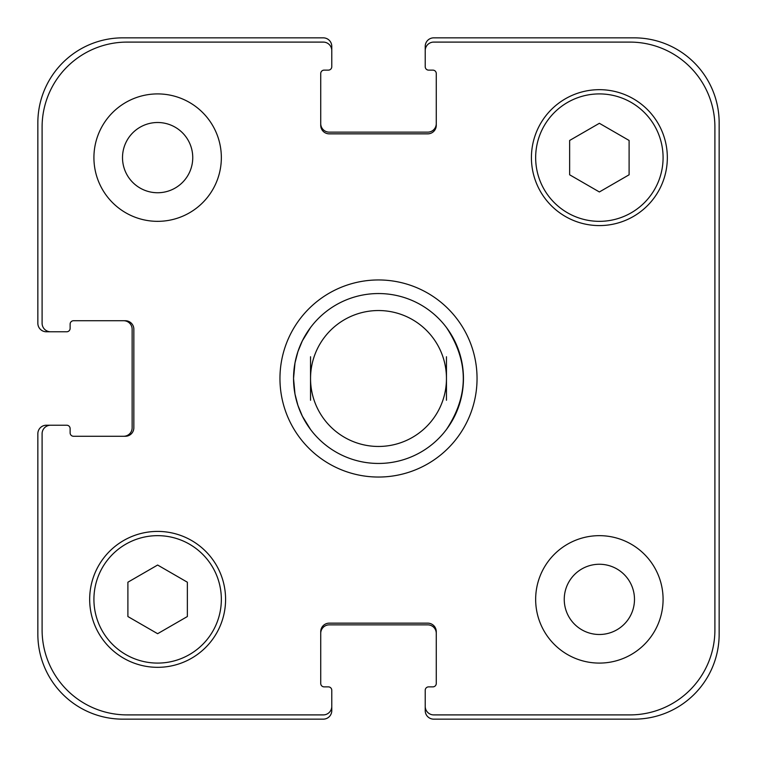 <?xml version="1.0" encoding="UTF-8"?>
<svg xmlns="http://www.w3.org/2000/svg" width="757" height="757" viewBox="0 0 757 757"><rect width="100%" height="100%" fill="white"/><g stroke="black" fill="none" stroke-linecap="round" stroke-linejoin="round"><path stroke-width="1.14" d="M310.54 327.526A84.954 84.954 0 0 1 446.46 327.526C468.905 361.505 468.905 395.495 446.46 429.474A84.954 84.954 0 0 1 310.54 429.474L302.365 416.189L297.908 405.364L294.984 394.028L293.546 378.5L294.984 362.972L297.908 351.636L302.365 340.811L310.54 327.526A84.954 84.954 0 0 1 446.46 327.526A84.954 84.954 0 0 0 310.54 327.526M446.46 356.746L446.46 400.254M310.54 400.254L310.54 356.746M310.54 429.474A84.954 84.954 0 0 0 446.46 429.474A84.954 84.954 0 0 1 310.54 429.474A84.954 84.954 0 0 0 446.46 429.474A84.954 84.954 0 0 1 310.54 429.474M279.958 378.5A98.542 98.542 0 0 1 427.771 293.158A98.542 98.542 0 0 1 427.771 463.842A98.542 98.542 0 0 1 279.958 378.5M293.546 378.5A84.954 84.954 0 0 0 420.977 452.071A84.954 84.954 0 0 0 420.977 304.929A84.954 84.954 0 0 0 293.546 378.5M310.54 378.5A67.96 67.96 0 0 0 412.48 437.357A67.96 67.96 0 0 0 412.48 319.643A67.96 67.96 0 0 0 310.54 378.5M122.511 157.626A35.115 35.115 0 0 0 175.189 188.039A35.115 35.115 0 0 0 175.189 127.214A35.115 35.115 0 0 0 122.511 157.626M221.347 157.626A63.711 63.711 0 0 1 125.776 212.802A63.711 63.711 0 0 1 125.776 102.45A63.711 63.711 0 0 1 221.347 157.626M564.249 599.374A35.115 35.115 0 0 0 616.927 629.786A35.115 35.115 0 0 0 616.927 568.961A35.115 35.115 0 0 0 564.249 599.374M663.085 599.374A63.711 63.711 0 0 1 567.513 654.55A63.711 63.711 0 0 1 567.513 544.198A63.711 63.711 0 0 1 663.085 599.374M187.358 616.539L157.626 633.704L127.895 616.539L127.895 582.209L157.626 565.034L187.358 582.209L187.358 616.539M629.105 174.791L599.374 191.966L569.643 174.791L569.643 140.461L599.374 123.296L629.105 140.461L629.105 174.791M221.347 599.374A63.711 63.711 0 0 0 125.776 544.198A63.711 63.711 0 0 0 125.776 654.55A63.711 63.711 0 0 0 221.347 599.374M225.586 599.374A67.96 67.96 0 0 1 123.646 658.221A67.96 67.96 0 0 1 123.646 540.517A67.96 67.96 0 0 1 225.586 599.374M663.085 157.626A63.711 63.711 0 0 0 567.513 102.45A63.711 63.711 0 0 0 567.513 212.802A63.711 63.711 0 0 0 663.085 157.626M667.333 157.626A67.96 67.96 0 0 1 565.394 216.483A67.96 67.96 0 0 1 565.394 98.779A67.96 67.96 0 0 1 667.333 157.626M714.901 127.044A84.954 84.954 0 0 0 629.956 42.099L433.714 42.099A8.497 8.497 0 0 0 425.226 50.596L425.226 66.73A3.397 3.397 0 0 0 428.623 70.127L432.872 70.127A3.397 3.397 0 0 1 436.269 73.533L436.269 125.35A8.497 8.497 0 0 1 427.771 133.847L329.229 133.847A8.497 8.497 0 0 1 320.731 125.35L320.731 73.533A3.397 3.397 0 0 1 324.128 70.127L328.377 70.127A3.397 3.397 0 0 0 331.774 66.73L331.774 50.596A8.497 8.497 0 0 0 323.286 42.099L127.044 42.099A84.954 84.954 0 0 0 42.099 127.044L42.099 323.286A8.497 8.497 0 0 0 50.596 331.774L66.73 331.774A3.397 3.397 0 0 0 70.127 328.377L70.127 324.128A3.397 3.397 0 0 1 73.533 320.731L125.35 320.731A8.497 8.497 0 0 1 133.847 329.229L133.847 427.771A8.497 8.497 0 0 1 125.35 436.269L73.533 436.269A3.397 3.397 0 0 1 70.127 432.872L70.127 428.623A3.397 3.397 0 0 0 66.73 425.226L50.596 425.226A8.497 8.497 0 0 0 42.099 433.714L42.099 629.956A84.954 84.954 0 0 0 127.044 714.901L323.286 714.901A8.497 8.497 0 0 0 331.774 706.404L331.774 690.27A3.397 3.397 0 0 0 328.377 686.873L324.128 686.873A3.397 3.397 0 0 1 320.731 683.467L320.731 631.65A8.497 8.497 0 0 1 329.229 623.153L427.771 623.153A8.497 8.497 0 0 1 436.269 631.65L436.269 683.467A3.397 3.397 0 0 1 432.872 686.873L428.623 686.873A3.397 3.397 0 0 0 425.226 690.27L425.226 706.404A8.497 8.497 0 0 0 433.714 714.901L629.956 714.901A84.954 84.954 0 0 0 714.901 629.956L714.901 127.044M320.731 123.646A8.497 8.497 0 0 0 329.229 132.144L427.771 132.144A8.497 8.497 0 0 0 436.269 123.646M425.226 50.596L425.226 46.347A8.497 8.497 0 0 1 433.714 37.85L634.196 37.85A84.954 84.954 0 0 1 719.15 122.804L719.15 634.196A84.954 84.954 0 0 1 634.196 719.15L433.714 719.15A8.497 8.497 0 0 1 425.226 710.653L425.226 706.404M436.269 633.354A8.497 8.497 0 0 0 427.771 624.856L329.229 624.856A8.497 8.497 0 0 0 320.731 633.354M331.774 706.404L331.774 710.653A8.497 8.497 0 0 1 323.286 719.15L122.804 719.15A84.954 84.954 0 0 1 37.85 634.196L37.85 433.714A8.497 8.497 0 0 1 46.347 425.226L50.596 425.226M123.646 436.269A8.497 8.497 0 0 0 132.144 427.771L132.144 329.229A8.497 8.497 0 0 0 123.646 320.731M50.596 331.774L46.347 331.774A8.497 8.497 0 0 1 37.85 323.286L37.85 122.804A84.954 84.954 0 0 1 122.804 37.85L323.286 37.85A8.497 8.497 0 0 1 331.774 46.347L331.774 50.596"/></g></svg>
